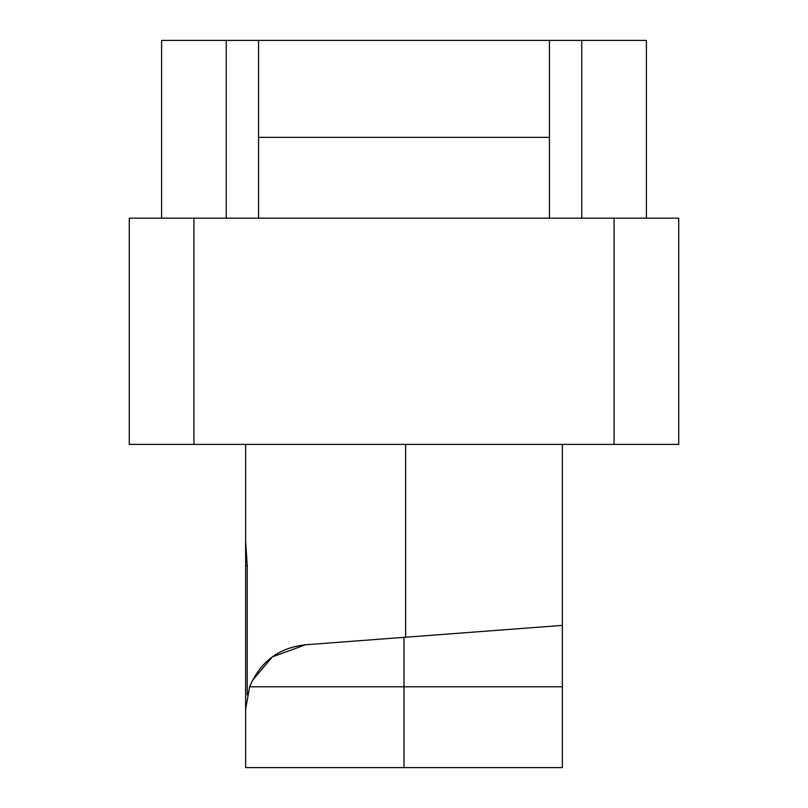 <?xml version="1.0" encoding="UTF-8"?>
<svg xmlns="http://www.w3.org/2000/svg" width="808" height="808" viewBox="0 0 808 808"><rect width="100%" height="100%" fill="white"/><g stroke="black" fill="none" stroke-linecap="round" stroke-linejoin="round"><path stroke-width="1.21" d="M562.368 444.4L562.368 625.392L404 637.34L404 767.6L245.632 767.6L245.632 541.36L247.238 565.6L247.238 694.91M614.08 444.4L678.72 444.4L678.72 218.16L129.28 218.16L129.28 444.4L614.08 444.4L614.08 218.16M646.4 218.16L646.4 40.4L258.56 40.4L258.56 218.16M549.44 137.36L258.56 137.36M258.56 40.4L161.6 40.4L161.6 218.16M549.44 40.4L549.44 218.16M404 767.6L562.368 767.6L562.368 625.392M245.632 767.6L245.632 709.242L249.652 686.8C260.257 661.732 278.841 647.723 305.404 644.784L272.336 656.894L252.359 680.548M245.632 444.4L245.632 541.41M404 637.34L305.404 644.784M562.368 686.8L249.652 686.8M193.92 444.4L193.92 218.16M226.24 40.4L226.24 218.16M581.76 40.4L581.76 218.16M245.632 565.6L247.238 565.6M405.616 444.4L405.616 637.219"/></g></svg>

